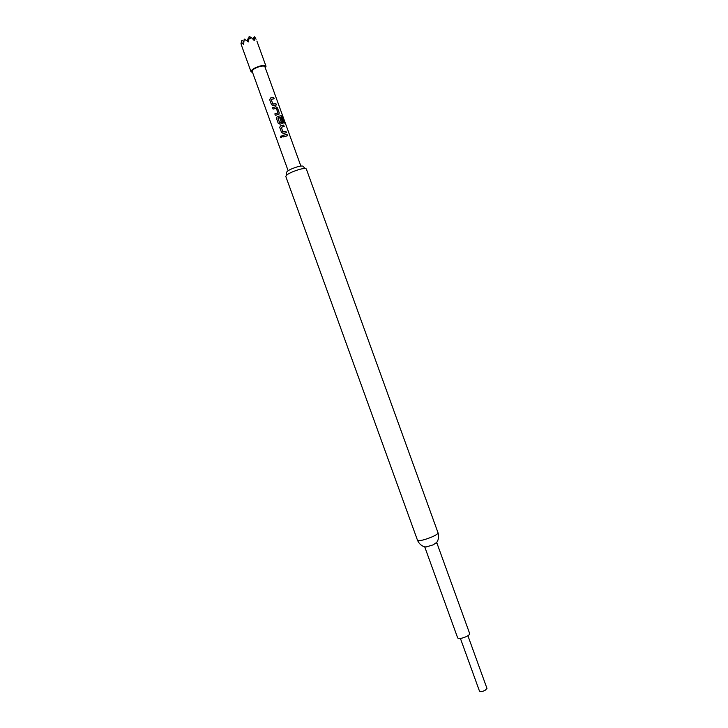 <?xml version="1.0" encoding="UTF-8"?>
<svg xmlns="http://www.w3.org/2000/svg" width="728" height="728" viewBox="0 0 728 728"><rect width="100%" height="100%" fill="white"/><g stroke="black" fill="none" stroke-linecap="round" stroke-linejoin="round"><path stroke-width="1.09" d="M281.945 136.154L281.135 135.918L280.535 137.201L281.126 137.774M282.136 136.473L281.09 135.89L280.462 137.192L281.49 137.747L282.136 136.473M467.913 635.735L486.977 688.406L485.012 690.426C482.164 691.682 480.325 691.909 479.479 691.118L460.415 638.447M433.233 544.835L436.682 542.424L469.687 633.615C469.824 634.397 468.741 635.371 466.439 636.554C461.861 638.511 458.949 638.975 457.694 637.965L424.688 546.764L425.971 547.01L433.233 544.835M242.106 47.056L240.995 43.662L241.669 42.452L243.58 44.444L244.235 39.066L248.348 41.887L249.04 38.493L251.751 37.883L254.227 40.568L254.627 36.764L256.065 39.23M265.329 67.913L266.02 66.312C265.511 65.374 263.663 65.247 260.497 65.93C254.518 67.677 251.369 69.615 251.033 71.744L252.589 72.527M286.514 175.184L286.495 172.527C287.114 170.816 290.745 168.914 297.388 166.821C300.882 165.902 302.848 165.775 303.285 166.448L304.977 168.496M299.135 169.488C291.009 172.072 286.559 174.383 285.795 176.44L417.499 540.267C419.337 541.195 424.215 540.067 432.123 536.873C436.145 535.044 438.11 533.697 438.038 532.823L306.333 169.005C305.805 168.204 303.403 168.359 299.135 169.488M300.873 166.084L264.901 66.73C264.464 65.93 262.89 65.82 260.196 66.403C255.128 67.886 252.443 69.533 252.161 71.344L288.124 170.698M273.619 97.306L270.552 97.952L269.697 99.727L271.508 104.714L273.319 105.606L276.385 104.95L275.866 103.522L272.864 104.058L271.198 99.445L274.137 98.735L273.619 97.306L270.534 98.007L269.706 99.727M275.83 106.743L272.572 107.662L273.091 109.091L276.285 108.281L277.959 112.886L274.829 113.887L275.348 115.315L278.706 114.36L279.252 112.876L277.45 107.89L275.83 106.743L272.591 107.698M281.199 115.743L277.259 116.489L276.413 118.264L278.214 123.25L280.034 124.142L282.027 123.623L282.601 122.131L281.126 118.045L279.898 118.254L281.363 122.304L279.634 122.75L277.959 118.136L278.806 117.799L281.636 117.326L283.774 123.05L284.621 123.078L282.464 117.108L281.199 115.743L277.259 116.489M283.665 125.07L280.28 125.917L279.77 127.537L281.572 132.523L283.392 133.415L286.432 132.714L285.922 131.286L282.928 131.859L281.263 127.254L284.184 126.49L283.665 125.07L280.28 125.962L279.77 127.537M287.023 134.325L282.637 135.472L283.156 136.9L287.533 135.745L287.023 134.325L282.655 135.508M241.669 42.452L241.823 40.358L243.789 41.505M247.529 41.269L247.675 39.057L247.183 41.014M253.399 39.64L253.517 37.756L253.117 39.33M247.675 39.057L248.403 39.476M241.814 40.368L240.995 43.662M249.04 38.493L249.176 36.4L247.893 41.532M253.517 37.756L254.263 38.193M254.627 36.764L253.79 40.076M249.176 36.4L251.751 37.883M287.424 135.763L286.923 134.389M284.075 126.508L283.574 125.134M281.263 127.254L282.928 131.859M285.922 131.286L283.037 131.977M286.322 132.724L285.831 131.349M284.466 123.059L282.464 117.108M282.327 117.181L281.081 115.816M277.241 116.544L276.413 118.264M282.309 123.496L282.601 122.131M282.51 122.195L281.126 118.045M281.035 118.109L279.916 118.3M279.761 122.814L281.317 122.422M279.616 122.795L277.959 118.136M277.905 113.004L274.838 113.932M277.45 107.89L275.766 106.807M279.252 112.876L277.359 107.953M278.97 114.232L279.161 112.94M274.028 98.744L273.528 97.37M271.198 99.445L272.864 104.058M275.866 103.522L272.973 104.177M276.276 104.959L275.776 103.594M256.902 41.105L266.02 66.312M435.844 543.434C436.7 542.733 439.785 538.938 438.038 532.823M425.971 547.01C424.861 547.019 420.065 546.073 417.499 540.267M241.842 46.346L251.033 71.744"/></g></svg>
